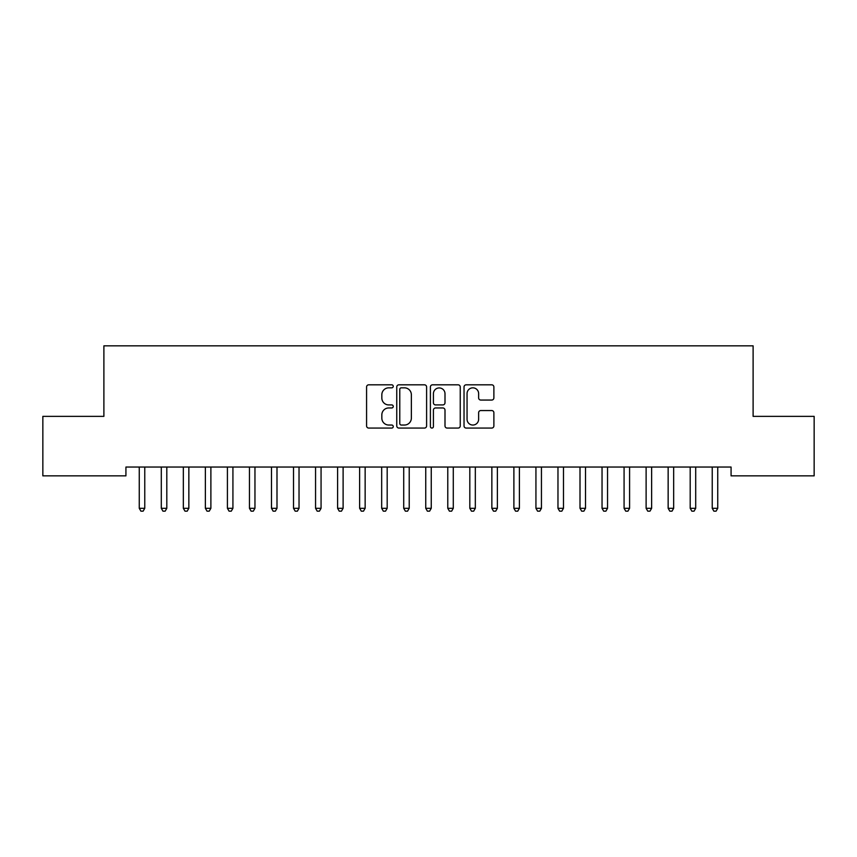 <?xml version="1.0" encoding="UTF-8"?>
<svg xmlns="http://www.w3.org/2000/svg" width="857" height="857" viewBox="0 0 857 857"><rect width="100%" height="100%" fill="white"/><g stroke="black" fill="none" stroke-linecap="round" stroke-linejoin="round"><path stroke-width="1.29" d="M393.245 386.325A1.51 1.51 0 0 0 391.724 384.814L368.746 384.814A2.164 2.164 0 0 0 366.582 386.968L366.582 425.908A2.164 2.164 0 0 0 368.746 428.072L391.724 428.072A1.51 1.51 0 0 0 393.245 426.561A1.51 1.51 0 0 0 391.724 425.04L388.757 425.04A6.92 6.92 0 0 1 381.836 418.12L381.836 414.874A6.92 6.92 0 0 1 388.757 407.953L391.724 407.953A1.51 1.51 0 0 0 393.245 406.443A1.51 1.51 0 0 0 391.724 404.922L388.757 404.922A6.92 6.92 0 0 1 381.836 398.002L381.836 394.756A6.92 6.92 0 0 1 388.757 387.835L391.724 387.835A1.51 1.51 0 0 0 393.245 386.325M491.714 400.058A2.164 2.164 0 0 0 493.878 397.894L493.878 386.968A2.164 2.164 0 0 0 491.714 384.814L466.187 384.814A2.164 2.164 0 0 0 464.033 386.968L464.033 425.908A2.164 2.164 0 0 0 466.187 428.072L491.714 428.072A2.164 2.164 0 0 0 493.878 425.908L493.878 412.71A2.164 2.164 0 0 0 491.714 410.546L480.788 410.546A2.164 2.164 0 0 0 478.635 412.71L478.635 419.255A5.785 5.785 0 0 1 472.839 425.04A5.785 5.785 0 0 1 467.054 419.255L467.054 393.62A5.785 5.785 0 0 1 472.839 387.835A5.785 5.785 0 0 1 478.635 393.62L478.635 397.894A2.164 2.164 0 0 0 480.788 400.058L491.714 400.058M731.075 467.044L125.925 467.044L125.925 475.86L42.85 475.86L42.85 416.363L103.89 416.363L103.89 345.842L753.11 345.842L753.11 416.363L814.15 416.363L814.15 475.86L731.075 475.86L731.075 467.044M426.604 386.968A2.164 2.164 0 0 0 424.44 384.814L398.923 384.814A2.164 2.164 0 0 0 396.759 386.968L396.759 425.908A2.164 2.164 0 0 0 398.923 428.072L424.44 428.072A2.164 2.164 0 0 0 426.604 425.908L426.604 386.968M432.56 384.814L458.077 384.814A2.164 2.164 0 0 1 460.241 386.968L460.241 425.908A2.164 2.164 0 0 1 458.077 428.072L447.161 428.072A2.164 2.164 0 0 1 444.997 425.908L444.997 410.117A2.164 2.164 0 0 0 442.833 407.953L435.581 407.953A2.164 2.164 0 0 0 433.417 410.117L433.417 426.561A1.51 1.51 0 0 1 431.907 428.072A1.51 1.51 0 0 1 430.396 426.561L430.396 386.968A2.164 2.164 0 0 1 432.56 384.814M401.301 387.835A1.51 1.51 0 0 0 399.78 389.357L399.78 423.529A1.51 1.51 0 0 0 401.301 425.04L404.44 425.04A6.92 6.92 0 0 0 411.36 418.12L411.36 394.756A6.92 6.92 0 0 0 404.44 387.835L401.301 387.835M444.997 393.738A5.785 5.785 0 0 0 439.213 387.942A5.785 5.785 0 0 0 433.417 393.738L433.417 402.769A2.164 2.164 0 0 0 435.581 404.922L442.833 404.922A2.164 2.164 0 0 0 444.997 402.769L444.997 393.738M138.973 467.044L139.102 467.365A2.207 2.207 0 0 1 139.263 468.19L139.263 508.297L144.769 508.297L144.769 468.19A2.207 2.207 0 0 1 144.929 467.365L145.058 467.044M144.769 508.297L143.119 511.158L140.912 511.158L139.263 508.297M161.009 467.044L161.137 467.365A2.207 2.207 0 0 1 161.298 468.19L161.298 508.297L166.804 508.297L166.804 468.19A2.207 2.207 0 0 1 166.965 467.365L167.094 467.044M166.804 508.297L165.155 511.158L162.948 511.158L161.298 508.297M183.044 467.044L183.173 467.365A2.207 2.207 0 0 1 183.334 468.19L183.334 508.297L188.851 508.297L188.851 468.19A2.207 2.207 0 0 1 189.001 467.365L189.14 467.044M188.851 508.297L187.19 511.158L184.994 511.158L183.334 508.297M205.08 467.044L205.219 467.365A2.207 2.207 0 0 1 205.369 468.19L205.369 508.297L210.886 508.297L210.886 468.19A2.207 2.207 0 0 1 211.047 467.365L211.176 467.044M210.886 508.297L209.226 511.158L207.03 511.158L205.369 508.297M227.126 467.044L227.255 467.365A2.207 2.207 0 0 1 227.416 468.19L227.416 508.297L232.922 508.297L232.922 468.19A2.207 2.207 0 0 1 233.083 467.365L233.211 467.044M232.922 508.297L231.272 511.158L229.065 511.158L227.416 508.297M249.162 467.044L249.291 467.365A2.207 2.207 0 0 1 249.451 468.19L249.451 508.297L254.958 508.297L254.958 468.19A2.207 2.207 0 0 1 255.118 467.365L255.247 467.044M254.958 508.297L253.308 511.158L251.101 511.158L249.451 508.297M271.198 467.044L271.326 467.365A2.207 2.207 0 0 1 271.487 468.19L271.487 508.297L276.993 508.297L276.993 468.19A2.207 2.207 0 0 1 277.154 467.365L277.282 467.044M276.993 508.297L275.343 511.158L273.137 511.158L271.487 508.297M293.233 467.044L293.362 467.365A2.207 2.207 0 0 1 293.523 468.19L293.523 508.297L299.029 508.297L299.029 468.19A2.207 2.207 0 0 1 299.189 467.365L299.318 467.044M299.029 508.297L297.379 511.158L295.172 511.158L293.523 508.297M315.269 467.044L315.397 467.365A2.207 2.207 0 0 1 315.558 468.19L315.558 508.297L321.064 508.297L321.064 468.19A2.207 2.207 0 0 1 321.225 467.365L321.354 467.044M321.064 508.297L319.415 511.158L317.208 511.158L315.558 508.297M337.304 467.044L337.433 467.365A2.207 2.207 0 0 1 337.594 468.19L337.594 508.297L343.111 508.297L343.111 468.19A2.207 2.207 0 0 1 343.261 467.365L343.4 467.044M343.111 508.297L341.45 511.158L339.254 511.158L337.594 508.297M359.34 467.044L359.479 467.365A2.207 2.207 0 0 1 359.629 468.19L359.629 508.297L365.146 508.297L365.146 468.19A2.207 2.207 0 0 1 365.307 467.365L365.436 467.044M365.146 508.297L363.486 511.158L361.29 511.158L359.629 508.297M381.386 467.044L381.515 467.365A2.207 2.207 0 0 1 381.676 468.19L381.676 508.297L387.182 508.297L387.182 468.19A2.207 2.207 0 0 1 387.343 467.365L387.471 467.044M387.182 508.297L385.532 511.158L383.325 511.158L381.676 508.297M403.422 467.044L403.551 467.365A2.207 2.207 0 0 1 403.711 468.19L403.711 508.297L409.218 508.297L409.218 468.19A2.207 2.207 0 0 1 409.378 467.365L409.507 467.044M409.218 508.297L407.568 511.158L405.361 511.158L403.711 508.297M425.458 467.044L425.586 467.365A2.207 2.207 0 0 1 425.747 468.19L425.747 508.297L431.253 508.297L431.253 468.19A2.207 2.207 0 0 1 431.414 467.365L431.542 467.044M431.253 508.297L429.603 511.158L427.397 511.158L425.747 508.297M447.493 467.044L447.622 467.365A2.207 2.207 0 0 1 447.783 468.19L447.783 508.297L453.289 508.297L453.289 468.19A2.207 2.207 0 0 1 453.449 467.365L453.578 467.044M453.289 508.297L451.639 511.158L449.432 511.158L447.783 508.297M469.529 467.044L469.657 467.365A2.207 2.207 0 0 1 469.818 468.19L469.818 508.297L475.324 508.297L475.324 468.19A2.207 2.207 0 0 1 475.485 467.365L475.614 467.044M475.324 508.297L473.675 511.158L471.468 511.158L469.818 508.297M491.564 467.044L491.693 467.365A2.207 2.207 0 0 1 491.854 468.19L491.854 508.297L497.371 508.297L497.371 468.19A2.207 2.207 0 0 1 497.521 467.365L497.66 467.044M497.371 508.297L495.71 511.158L493.514 511.158L491.854 508.297M513.6 467.044L513.739 467.365A2.207 2.207 0 0 1 513.889 468.19L513.889 508.297L519.406 508.297L519.406 468.19A2.207 2.207 0 0 1 519.567 467.365L519.696 467.044M519.406 508.297L517.746 511.158L515.55 511.158L513.889 508.297M535.646 467.044L535.775 467.365A2.207 2.207 0 0 1 535.936 468.19L535.936 508.297L541.442 508.297L541.442 468.19A2.207 2.207 0 0 1 541.603 467.365L541.731 467.044M541.442 508.297L539.792 511.158L537.585 511.158L535.936 508.297M557.682 467.044L557.811 467.365A2.207 2.207 0 0 1 557.971 468.19L557.971 508.297L563.477 508.297L563.477 468.19A2.207 2.207 0 0 1 563.638 467.365L563.767 467.044M563.477 508.297L561.828 511.158L559.621 511.158L557.971 508.297M579.718 467.044L579.846 467.365A2.207 2.207 0 0 1 580.007 468.19L580.007 508.297L585.513 508.297L585.513 468.19A2.207 2.207 0 0 1 585.674 467.365L585.802 467.044M585.513 508.297L583.863 511.158L581.657 511.158L580.007 508.297M601.753 467.044L601.882 467.365A2.207 2.207 0 0 1 602.043 468.19L602.043 508.297L607.549 508.297L607.549 468.19A2.207 2.207 0 0 1 607.709 467.365L607.838 467.044M607.549 508.297L605.899 511.158L603.692 511.158L602.043 508.297M623.789 467.044L623.917 467.365A2.207 2.207 0 0 1 624.078 468.19L624.078 508.297L629.584 508.297L629.584 468.19A2.207 2.207 0 0 1 629.745 467.365L629.874 467.044M629.584 508.297L627.935 511.158L625.728 511.158L624.078 508.297M645.824 467.044L645.953 467.365A2.207 2.207 0 0 1 646.114 468.19L646.114 508.297L651.631 508.297L651.631 468.19A2.207 2.207 0 0 1 651.781 467.365L651.92 467.044M651.631 508.297L649.97 511.158L647.774 511.158L646.114 508.297M667.86 467.044L667.999 467.365A2.207 2.207 0 0 1 668.149 468.19L668.149 508.297L673.666 508.297L673.666 468.19A2.207 2.207 0 0 1 673.827 467.365L673.956 467.044M673.666 508.297L672.006 511.158L669.81 511.158L668.149 508.297M689.906 467.044L690.035 467.365A2.207 2.207 0 0 1 690.196 468.19L690.196 508.297L695.702 508.297L695.702 468.19A2.207 2.207 0 0 1 695.863 467.365L695.991 467.044M695.702 508.297L694.052 511.158L691.845 511.158L690.196 508.297M711.942 467.044L712.071 467.365A2.207 2.207 0 0 1 712.231 468.19L712.231 508.297L717.738 508.297L717.738 468.19A2.207 2.207 0 0 1 717.898 467.365L718.027 467.044M717.738 508.297L716.088 511.158L713.881 511.158L712.231 508.297"/></g></svg>
